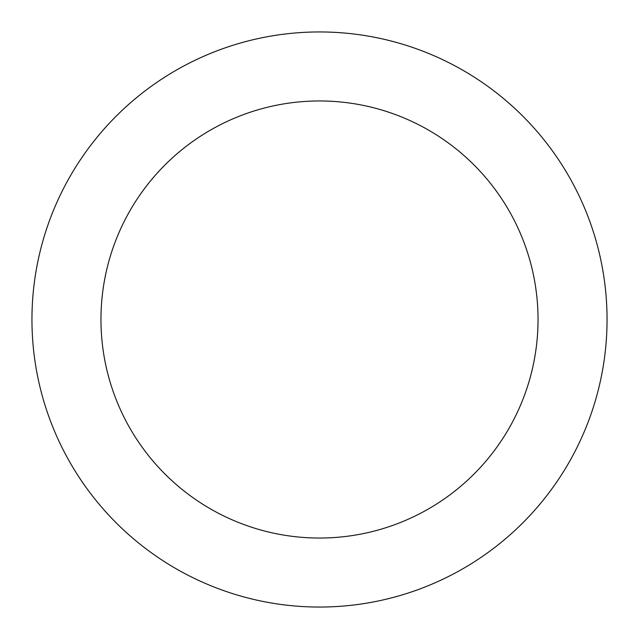 <?xml version="1.0" encoding="UTF-8"?>
<svg xmlns="http://www.w3.org/2000/svg" width="639" height="639" viewBox="0 0 639 639"><rect width="100%" height="100%" fill="white"/><g stroke="black" fill="none" stroke-linecap="round" stroke-linejoin="round"><path stroke-width="0.96" d="M538.038 319.5A218.538 218.538 0 0 0 319.5 100.962A218.538 218.538 0 0 0 100.962 319.5A218.538 218.538 0 0 0 319.5 538.038A218.538 218.538 0 0 0 538.038 319.5M607.05 319.5A287.55 287.55 0 0 0 319.5 31.95A287.55 287.55 0 0 0 31.95 319.5A287.55 287.55 0 0 0 319.5 607.05A287.55 287.55 0 0 0 607.05 319.5"/></g></svg>
